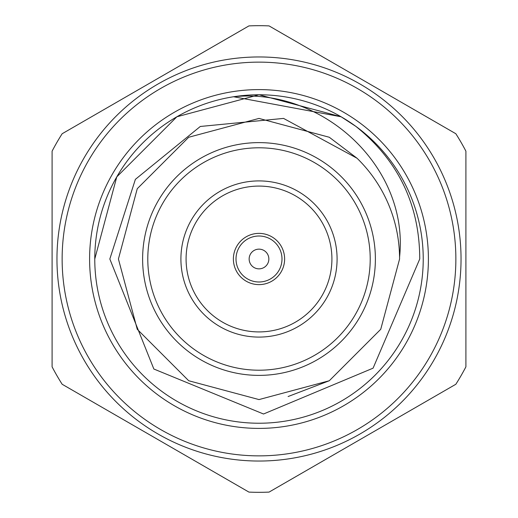 <?xml version="1.0" encoding="UTF-8"?>
<svg xmlns="http://www.w3.org/2000/svg" width="518" height="518" viewBox="0 0 518 518"><rect width="100%" height="100%" fill="white"/><g stroke="black" fill="none" stroke-linecap="round" stroke-linejoin="round"><path stroke-width="0.78" d="M337.089 259A78.088 78.088 0 0 1 259 337.089A78.088 78.088 0 0 1 180.911 259A78.088 78.088 0 0 1 259 180.911A78.088 78.088 0 0 1 337.089 259M142.618 259A116.382 116.382 0 0 1 259 142.618A116.382 116.382 0 0 1 375.382 259A116.382 116.382 0 0 1 259 375.382A116.382 116.382 0 0 1 142.618 259A116.382 116.382 0 0 0 259 375.382A116.382 116.382 0 0 0 375.382 259M233.378 259A25.622 25.622 0 0 0 259 284.622A25.622 25.622 0 0 0 284.622 259A25.622 25.622 0 0 0 259 233.378A25.622 25.622 0 0 0 233.378 259M331.915 259A72.915 72.915 0 0 0 259 186.085A72.915 72.915 0 0 0 186.085 259A72.915 72.915 0 0 0 259 331.915A72.915 72.915 0 0 0 331.915 259M268.855 259A9.855 9.855 0 0 0 259 249.145A9.855 9.855 0 0 0 249.145 259A9.855 9.855 0 0 0 259 268.855A9.855 9.855 0 0 0 268.855 259M236.007 259A22.993 22.993 0 0 1 259 236.007A22.993 22.993 0 0 1 281.993 259A22.993 22.993 0 0 1 259 281.993A22.993 22.993 0 0 1 236.007 259M428.399 259A169.399 169.399 0 0 1 259 428.399A169.399 169.399 0 0 1 89.601 259A169.399 169.399 0 0 1 259 89.601A169.399 169.399 0 0 1 428.399 259M357.044 158.249A140.579 140.579 0 0 1 399.566 257.155L399.579 259L399.566 257.155C409.285 166.569 322.293 87.484 233.599 96.749L341.116 116.777L355.827 126.353L341.116 116.777L259 94.768L176.884 116.777L116.777 176.884L94.768 259A164.232 164.232 0 0 0 259 423.232A164.232 164.232 0 0 0 423.232 259A164.232 164.232 0 0 0 259 94.768A164.232 164.232 0 0 0 94.768 259L116.777 176.884L176.884 116.777L259 94.768L341.116 116.777L355.827 126.353C398.29 160.483 419.593 204.701 419.742 259L373.083 368.162L263.532 414.005L153.852 369.017L109.829 259L135.379 179.357L200.304 126.47L283.56 118.408L357.044 158.249L329.293 137.257L259 118.421L188.707 137.257L137.257 188.707L118.421 259L137.257 188.707L188.707 137.257L259 118.421L329.293 137.257L357.044 158.249L329.293 137.257L259 118.421L188.707 137.257L137.257 188.707L118.421 259L137.257 329.293L188.707 380.743L259 399.579L329.293 380.743L380.743 329.293L399.579 259L380.743 329.293L329.293 380.743L288.099 396.535M56.961 259A202.039 202.039 0 0 1 259 56.961A202.039 202.039 0 0 1 461.039 259A202.039 202.039 0 0 1 259 461.039A202.039 202.039 0 0 1 56.961 259A202.039 202.039 0 0 0 259 461.039A202.039 202.039 0 0 0 461.039 259M52.098 366.835L52.098 151.165A233.32 233.32 0 0 1 62.16 133.735L248.938 25.9A233.32 233.32 0 0 1 269.062 25.9L455.84 133.735A233.32 233.32 0 0 1 465.902 151.165L465.902 366.835A233.32 233.32 0 0 1 455.84 384.265L269.062 492.1A233.32 233.32 0 0 1 248.938 492.1L62.16 384.265A233.32 233.32 0 0 1 52.098 366.835M94.768 259L116.777 176.884L176.884 116.777L259 94.768L341.116 116.777L355.827 126.353L341.116 116.777L259 94.768L176.884 116.777L116.777 176.884L94.768 259M155.549 438.183L62.16 384.265M362.451 438.183L269.062 492.1M465.902 151.165L465.902 198.096M465.902 207.893L465.902 228.101M362.451 79.817L455.84 133.735M155.549 79.817L248.938 25.9M52.098 218.084L52.098 151.165M370.208 259A111.208 111.208 0 0 0 259 147.792A111.208 111.208 0 0 0 147.792 259A111.208 111.208 0 0 0 259 370.208A111.208 111.208 0 0 0 370.208 259M455.866 259A196.866 196.866 0 0 0 259 62.134A196.866 196.866 0 0 0 62.134 259A196.866 196.866 0 0 0 259 455.866A196.866 196.866 0 0 0 455.866 259"/></g></svg>
